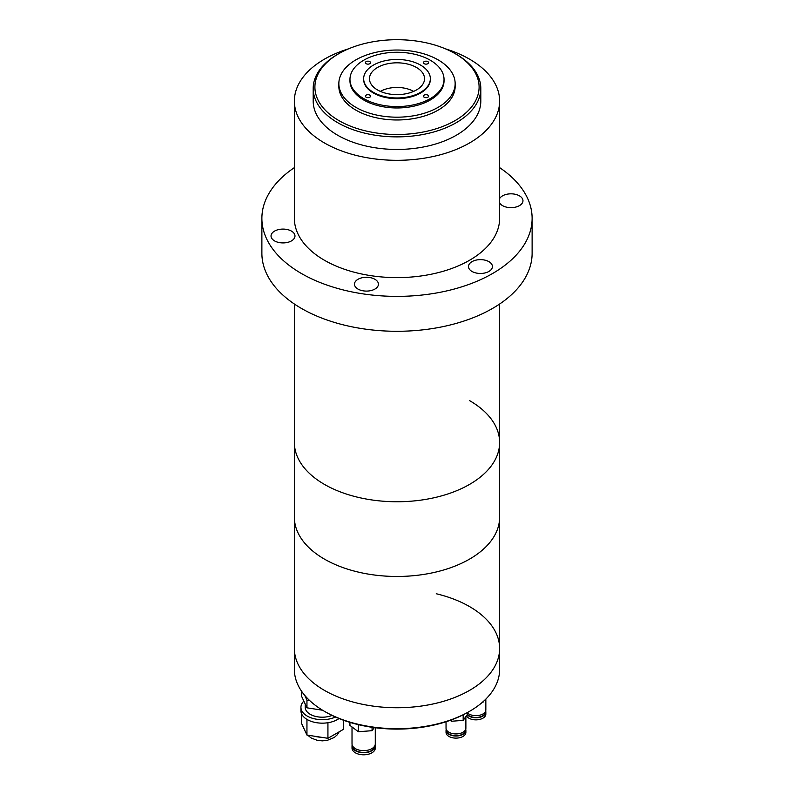 <?xml version="1.0" encoding="UTF-8"?>
<svg xmlns="http://www.w3.org/2000/svg" width="794" height="794" viewBox="0 0 794 794"><rect width="100%" height="100%" fill="white"/><g stroke="black" fill="none" stroke-linecap="round" stroke-linejoin="round"><path stroke-width="1.19" d="M413.614 91.399A23.592 13.617 0 0 0 380.386 91.399A23.592 13.617 0 0 1 413.614 91.399M374.917 279.299A11.97 6.908 0 0 0 361.875 277.801A11.97 6.908 0 0 0 354.481 284.183A11.97 6.908 0 0 0 357.995 289.076A11.97 6.908 0 0 0 371.036 290.564A11.97 6.908 0 0 0 378.43 284.183A11.97 6.908 0 0 0 374.917 279.299M291.477 231.114A11.97 6.908 0 0 0 278.426 229.615A11.97 6.908 0 0 0 271.032 236.007A11.97 6.908 0 0 0 274.545 240.89A11.97 6.908 0 0 0 287.587 242.388A11.97 6.908 0 0 0 294.981 236.007A11.97 6.908 0 0 0 291.477 231.114M499.625 202.897A11.97 6.908 0 0 0 502.523 205.626A11.97 6.908 0 0 0 515.574 207.125A11.97 6.908 0 0 0 522.968 200.733A11.97 6.908 0 0 0 519.455 195.85A11.97 6.908 0 0 0 499.625 198.569M488.915 261.663A11.97 6.908 0 0 0 475.864 260.164A11.97 6.908 0 0 0 468.48 266.546A11.97 6.908 0 0 0 471.983 271.439A11.97 6.908 0 0 0 485.035 272.938A11.97 6.908 0 0 0 492.419 266.546A11.97 6.908 0 0 0 488.915 261.663M348.546 48.831A102.625 59.252 0 0 0 294.376 101.066A102.625 59.252 0 0 0 324.438 142.96A102.625 59.252 0 0 0 436.273 155.803A102.625 59.252 0 0 0 499.625 101.066A102.625 59.252 0 0 0 469.562 59.173A102.625 59.252 0 0 0 445.454 48.831M294.376 101.066L294.376 218.37A102.625 59.252 0 0 0 324.438 260.263A102.625 59.252 0 0 0 436.273 273.106A102.625 59.252 0 0 0 499.625 218.37L499.625 101.066M294.376 167.623A135.119 78.01 0 0 0 261.881 218.37L261.881 253.286A135.119 78.01 0 0 0 301.462 308.439A135.119 78.01 0 0 0 448.709 325.351A135.119 78.01 0 0 0 532.119 253.286L532.119 218.37A135.119 78.01 0 0 0 499.625 167.623M261.881 218.37A135.119 78.01 0 0 0 301.462 273.533A135.119 78.01 0 0 0 448.709 290.445A135.119 78.01 0 0 0 532.119 218.37M294.376 304.033L294.376 442.506A102.625 59.252 0 0 0 324.438 484.4A102.625 59.252 0 0 0 436.273 497.243A102.625 59.252 0 0 0 499.625 442.506A102.625 59.252 0 0 0 469.562 400.613M377.527 67.48A27.532 15.9 180 0 1 408.821 64.364A27.532 15.9 180 0 1 424.393 80.343A27.532 15.9 180 0 1 416.473 89.96A27.532 15.9 180 0 1 387.77 93.702A27.532 15.9 180 0 1 369.607 80.343A27.532 15.9 180 0 1 377.527 67.48M427.837 61.614A2.561 1.479 0 0 0 425.048 61.287A2.561 1.479 0 0 0 423.46 62.657A2.561 1.479 0 0 0 424.214 63.709A2.561 1.479 0 0 0 427.003 64.026A2.561 1.479 0 0 0 428.591 62.657A2.561 1.479 0 0 0 427.837 61.614M369.786 61.614A2.561 1.479 0 0 0 366.997 61.287A2.561 1.479 0 0 0 365.409 62.657A2.561 1.479 0 0 0 366.163 63.709A2.561 1.479 0 0 0 368.952 64.026A2.561 1.479 0 0 0 370.54 62.657A2.561 1.479 0 0 0 369.786 61.614M369.786 95.131A2.561 1.479 0 0 0 366.997 94.804A2.561 1.479 0 0 0 365.409 96.173A2.561 1.479 0 0 0 366.163 97.225A2.561 1.479 0 0 0 368.952 97.543A2.561 1.479 0 0 0 370.54 96.173A2.561 1.479 0 0 0 369.786 95.131M427.837 95.131A2.561 1.479 0 0 0 425.048 94.804A2.561 1.479 0 0 0 423.46 96.173A2.561 1.479 0 0 0 424.214 97.225A2.561 1.479 0 0 0 427.003 97.543A2.561 1.479 0 0 0 428.591 96.173A2.561 1.479 0 0 0 427.837 95.131M338.949 53.585L337.738 54.28A83.807 48.384 0 0 0 313.193 88.491L313.193 101.066A83.807 48.384 0 0 0 337.738 135.278A83.807 48.384 0 0 0 429.068 145.768A83.807 48.384 0 0 0 480.807 101.066L480.807 88.491A83.807 48.384 0 0 0 456.262 54.28L455.051 53.585A82.1 47.402 0 0 0 338.949 53.585A82.1 47.402 0 0 0 338.949 120.619A82.1 47.402 0 0 0 455.051 120.619A82.1 47.402 0 0 0 455.051 53.585L456.262 54.28M313.193 88.491A83.807 48.384 0 0 0 337.738 122.713A83.807 48.384 0 0 0 429.068 133.194A83.807 48.384 0 0 0 480.807 88.491M338.849 83.608L338.849 86.397A58.151 33.576 0 0 0 355.881 110.138A58.151 33.576 0 0 0 419.252 117.423A58.151 33.576 0 0 0 455.151 86.397L455.151 83.608A58.151 33.576 0 0 0 438.119 59.868A58.151 33.576 0 0 0 374.748 52.593A58.151 33.576 0 0 0 338.849 83.608A58.151 33.576 0 0 0 355.881 107.349A58.151 33.576 0 0 0 419.252 114.624A58.151 33.576 0 0 0 455.151 83.608M349.965 79.42L349.965 80.809A47.035 27.155 0 0 0 363.741 100.014A47.035 27.155 0 0 0 415.004 105.9A47.035 27.155 0 0 0 444.035 80.809L444.035 79.42A47.035 27.155 0 0 0 430.259 60.215A47.035 27.155 0 0 0 378.996 54.329A47.035 27.155 0 0 0 349.965 79.42A47.035 27.155 0 0 0 363.741 98.615A47.035 27.155 0 0 0 415.004 104.51A47.035 27.155 0 0 0 444.035 79.42M363.652 78.715L363.652 79.42A33.348 19.255 0 0 0 373.418 93.037A33.348 19.255 0 0 0 409.764 97.205A33.348 19.255 0 0 0 430.348 79.42L430.348 78.715A33.348 19.255 0 0 0 420.582 65.108A33.348 19.255 0 0 0 384.236 60.93A33.348 19.255 0 0 0 363.652 78.715A33.348 19.255 0 0 0 373.418 92.332A33.348 19.255 0 0 0 409.764 96.511A33.348 19.255 0 0 0 430.348 78.715M324.438 711.335A102.625 59.252 0 0 0 357.766 724.188A102.625 59.252 0 0 0 469.562 711.335L468.361 712.029A100.907 58.26 180 0 1 358.422 724.674A100.907 58.26 180 0 1 325.639 712.029L324.438 711.335A102.625 59.252 0 0 1 294.376 669.441L294.376 517.222A102.625 59.252 0 0 0 324.438 559.115A102.625 59.252 0 0 1 294.376 517.222L294.376 442.506A102.625 59.252 0 0 0 324.438 484.4A102.625 59.252 0 0 0 436.273 497.243A102.625 59.252 0 0 0 499.625 442.506L499.625 648.49A102.625 59.252 180 0 1 357.766 703.236A102.625 59.252 180 0 1 294.376 648.49A102.625 59.252 0 0 0 324.438 690.383A102.625 59.252 0 0 0 436.273 703.236A102.625 59.252 0 0 0 499.625 648.49A102.625 59.252 180 0 0 436.234 593.743M324.438 559.115A102.625 59.252 0 0 0 436.273 571.958A102.625 59.252 0 0 0 499.625 517.222A102.625 59.252 0 0 1 436.273 571.958A102.625 59.252 0 0 1 324.438 559.115M469.562 711.335A102.625 59.252 0 0 0 499.625 669.441L499.625 648.49M335.515 717.032A21.378 12.347 180 0 1 307.199 716.059A21.378 12.347 180 0 1 300.936 707.325A21.378 12.347 180 0 1 303.844 701.112M339.018 718.52A21.378 12.347 180 0 1 328.438 722.649A21.378 12.347 180 0 1 327.247 722.828A21.378 12.347 180 0 1 307.635 719.791A21.378 12.347 180 0 1 307.199 719.553A21.378 12.347 180 0 1 306.772 719.295A21.378 12.347 180 0 1 300.936 710.819L300.936 707.325M332.071 715.434A17.101 9.875 180 0 1 310.216 714.312A17.101 9.875 180 0 1 305.214 707.325L305.214 704.07M309.67 700.556L306.95 700.139L304.747 695.395M322.582 710.233L306.95 707.821L306.95 700.139M306.95 707.821L301.333 695.703L301.333 690.869M328.438 722.649L327.247 722.828M307.635 719.791L306.772 719.295M327.932 722.937L327.932 738.301L343.296 729.428L343.296 720.158M327.932 738.301L306.95 735.055L306.95 719.692M306.95 735.055L301.333 722.937L301.333 713.181M374.768 745.874L374.768 746.003A11.116 6.421 180 0 1 359.404 751.928A11.116 6.421 180 0 1 352.536 746.003L352.536 745.874M375.135 744.951A11.632 6.719 180 0 1 375.284 746.003L375.284 748.097A11.632 6.719 180 0 1 359.206 754.3A11.632 6.719 180 0 1 352.02 748.097L352.02 746.003A11.632 6.719 180 0 1 352.159 744.951M375.284 746.003A11.632 6.719 180 0 1 359.206 752.206A11.632 6.719 180 0 1 352.02 746.003M375.284 727.731L375.284 743.909A11.632 6.719 180 0 1 359.206 750.112A11.632 6.719 180 0 1 352.02 743.909L352.02 726.957M374.282 727.602L372.068 730.688L372.068 727.294M372.068 730.688L358.362 731.731L358.362 724.743M358.362 731.731L349.946 725.398L349.946 722.371M465.363 730.023L465.363 730.301A9.409 5.429 180 0 1 452.362 735.313A9.409 5.429 180 0 1 446.546 730.301L446.546 730.023M465.711 729.249A9.925 5.727 180 0 1 465.88 730.301L465.88 732.396A9.925 5.727 180 0 1 452.163 737.686A9.925 5.727 180 0 1 446.039 732.396L446.039 730.301A9.925 5.727 180 0 1 446.198 729.249M465.88 730.301A9.925 5.727 180 0 1 452.163 735.591A9.925 5.727 180 0 1 446.039 730.301M465.88 716.595L465.88 728.207A9.925 5.727 180 0 1 452.163 733.497A9.925 5.727 180 0 1 446.039 728.207L446.039 721.756M463.17 714.818L463.17 720.366L467.706 714.044L467.706 712.407M463.17 720.366L451.429 721.26L451.429 719.9M451.429 721.26L450.208 720.337M485.333 711.761L485.333 712.029A9.409 5.429 180 0 1 472.331 717.051A9.409 5.429 180 0 1 467.448 714.392M485.68 710.987A9.925 5.727 180 0 1 485.839 712.029L485.839 714.134A9.925 5.727 180 0 1 472.132 719.424A9.925 5.727 180 0 1 466.435 715.811M485.839 712.029A9.925 5.727 180 0 1 472.132 717.329A9.925 5.727 180 0 1 467.19 714.759M485.839 699.097L485.839 709.935A9.925 5.727 180 0 1 472.132 715.235A9.925 5.727 180 0 1 467.706 713.151M484.072 700.794L483.139 701.648M483.139 702.095L482.573 702.144M314.523 736.227A17.954 10.372 0 0 0 320.974 737.219M499.625 304.033L499.625 442.506M339.197 731.79L337.351 734.718L334.294 737.467L327.277 740.355L322.354 740.862L317.372 740.365L311.387 738.122L307.655 735.165M305.71 732.376L305.253 731.393"/></g></svg>
